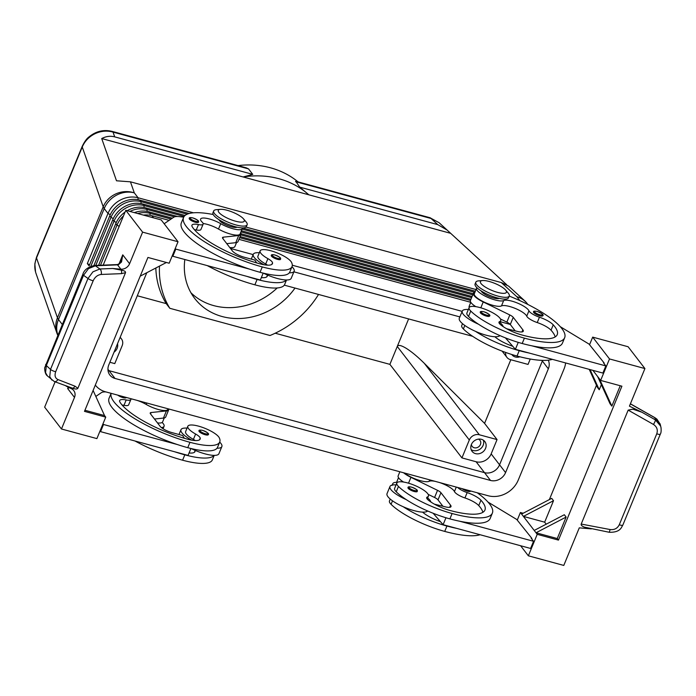 <?xml version="1.0" encoding="UTF-8"?>
<svg xmlns="http://www.w3.org/2000/svg" width="696" height="696" viewBox="0 0 696 696"><rect width="100%" height="100%" fill="white"/><g stroke="black" fill="none" stroke-linecap="round" stroke-linejoin="round"><path stroke-width="1.04" d="M542.819 315.74A5.029 1.357 -157.6 0 1 539.678 315.775A5.029 1.357 -157.6 0 1 535.224 313.844A5.029 1.357 -157.6 0 1 533.528 311.912C533.293 311.086 534.493 310.921 537.129 311.416C542.088 313.478 543.985 314.923 542.819 315.74M489.566 316.071A5.029 1.357 -157.6 0 1 486.426 316.106A5.029 1.357 -157.6 0 1 481.971 314.174A5.029 1.357 -157.6 0 1 480.275 312.243C480.049 311.416 481.24 311.251 483.877 311.738C488.836 313.809 490.732 315.253 489.566 316.071M503.191 326.642A22.115 5.977 22.4 0 0 502.19 324.815A22.115 5.977 22.4 0 0 499.954 322.535M468.356 309.511A22.115 5.977 22.4 0 0 462.266 311.095A22.115 5.977 22.4 0 0 463.223 314.235A22.115 5.977 22.4 0 0 478.474 324.205A47.554 12.841 -157.6 0 1 468.53 316.419A17.087 4.62 -157.6 0 1 466.912 313.009L469.121 307.641A17.087 4.62 -157.6 0 1 482.093 308.206A17.087 4.62 -157.6 0 1 499.102 317.263A17.087 4.62 -157.6 0 1 500.72 320.665A17.087 4.62 -157.6 0 1 499.632 321.587A10.049 2.714 22.4 0 0 498.988 322.126A10.049 2.714 22.4 0 0 500.581 324.701A20.106 5.429 22.4 0 0 522 335.011A56.289 15.208 22.4 0 0 557.235 334.637A56.289 15.208 22.4 0 0 553.242 324.832A14.077 3.802 22.4 0 0 539.452 317.202A10.049 2.714 -157.6 0 1 528.943 310.808A14.077 3.802 22.4 0 0 517.215 302.96A14.077 3.802 22.4 0 0 503.687 300.55A15.077 4.072 -157.6 0 1 487.322 297.166A15.077 4.072 -157.6 0 1 476.534 288.344A15.077 4.072 -157.6 0 1 477.004 287.787M462.266 311.095L459.317 318.255A22.115 5.977 22.4 0 0 460.273 321.387A22.115 5.977 22.4 0 0 475.516 331.366A22.115 5.977 -157.6 0 0 494.865 336.742A22.115 5.977 22.4 0 0 499.902 335.585M462.518 323.675L461.744 325.537A17.087 4.62 22.4 0 0 463.371 328.947A47.554 12.841 22.4 0 0 517.024 356.03A64.337 17.374 22.4 0 0 552.38 359.353M470.8 302.273L469.165 306.24A15.077 4.072 22.4 0 0 469.243 307.423M481.197 290.945A10.049 2.714 22.4 0 0 481.623 291.685A10.049 2.714 22.4 0 0 493.481 297.992A10.049 2.714 22.4 0 0 499.284 298.401M470.583 490.967L470.531 491.124A5.029 1.357 -157.6 0 1 467.39 491.158A5.029 1.357 -157.6 0 1 462.936 489.227A5.029 1.357 -157.6 0 1 462.144 488.679M409.683 489.558A5.029 1.357 -157.6 0 1 407.986 487.626C407.934 486.756 409.135 486.591 411.588 487.13C418.949 490.193 417.104 490.506 417.278 491.454A5.029 1.357 -157.6 0 1 414.137 491.489A5.029 1.357 -157.6 0 1 409.683 489.558M396.067 484.894A22.115 5.977 22.4 0 0 389.978 486.478L387.028 493.638A22.115 5.977 22.4 0 0 387.985 496.779A22.115 5.977 22.4 0 0 403.228 506.749A22.115 5.977 -157.6 0 0 422.576 512.125A10.049 2.714 22.4 0 0 423.125 512.613A20.106 5.429 22.4 0 0 440.464 521.661L443.108 524.688L445.962 517.754M430.902 502.025A22.115 5.977 22.4 0 0 429.902 500.198A22.115 5.977 22.4 0 0 427.666 497.918M389.978 486.478A22.115 5.977 22.4 0 0 390.935 489.619A22.115 5.977 22.4 0 0 406.186 499.589A47.554 12.841 -157.6 0 1 396.241 491.802A17.087 4.62 -157.6 0 1 394.623 488.401L396.833 483.024A17.087 4.62 22.4 0 0 398.46 486.434A47.554 12.841 22.4 0 0 452.113 513.518A64.337 17.374 22.4 0 0 492.377 513.091A64.337 17.374 22.4 0 0 477.265 492.785M480.092 534.737A64.337 17.374 -157.6 0 1 444.735 531.413A47.554 12.841 -157.6 0 1 391.082 504.33A17.087 4.62 -157.6 0 1 389.455 500.929L390.23 499.058M396.955 482.807A15.077 4.072 -157.6 0 1 396.877 481.623L398.512 477.656M457.611 487.444A10.049 2.714 22.4 0 0 467.164 492.585A14.077 3.802 -157.6 0 1 480.953 500.215A56.289 15.208 -157.6 0 1 484.947 510.02A56.289 15.208 -157.6 0 1 449.712 510.394A20.106 5.429 -157.6 0 1 428.292 500.085A10.049 2.714 -157.6 0 1 426.7 497.518A10.049 2.714 -157.6 0 1 427.344 496.97A17.087 4.62 22.4 0 0 428.431 496.048A17.087 4.62 22.4 0 0 426.813 492.646A17.087 4.62 22.4 0 0 409.805 483.59A17.087 4.62 22.4 0 0 396.833 483.024M295.539 181.673L431.05 218.483A10.049 4.106 105.2 0 0 430.006 217.726L295.739 181.256L299.741 187.128L308.824 194.81L243.121 176.958L252.752 174.365L248.542 168.911L246.245 167.814L111.978 131.344A10.049 4.106 -74.8 0 0 111.795 131.309M299.741 187.128L437.784 224.625L431.05 218.483L439.054 222.668L506.697 284.725M437.784 224.625L447.276 230.176M501.294 282.559L516.902 296.783A24.125 18.644 -47.6 0 1 524.305 300.437L508.593 286.1L501.294 282.559L130.448 181.821L116.502 180.786L101.712 138.556C106.018 136.294 110.342 135.729 114.701 136.868L252.752 174.365M57.724 335.159A24.125 22.585 -19.3 0 1 56.959 333.271L35.931 273.232C34.261 268.23 34.452 263.14 36.514 257.955L82.25 147.004C84.773 141.14 89.001 136.721 94.934 133.745C100.946 130.935 106.975 130.396 113.03 132.101A10.049 4.106 -74.8 0 0 111.995 131.353A10.049 4.106 -74.8 0 0 111.978 131.344M171.051 219.049L150.092 213.359A24.125 21.037 142.4 0 0 137.634 213.515M143.393 215.081A24.125 21.037 -37.6 0 1 151.893 215.69L169.111 220.371M187.207 214.194L141.088 201.666A24.125 21.037 142.4 0 0 123.47 203.876A24.125 21.037 142.4 0 0 110.986 217.369L90.828 266.272M193.471 212.811L138.086 197.768A24.125 21.037 142.4 0 0 120.469 199.978A24.125 21.037 142.4 0 0 107.984 213.472L87.331 263.584L89.132 265.915L109.785 215.812A24.125 21.037 -37.6 0 1 122.27 202.31A24.125 21.037 -37.6 0 1 139.887 200.109L189.216 213.507M184.153 216.439L144.089 205.564A24.125 21.037 142.4 0 0 126.472 207.773A24.125 21.037 142.4 0 0 113.987 221.267L95.778 265.428M93.899 265.533L112.787 219.71A24.125 21.037 -37.6 0 1 125.271 206.207A24.125 21.037 -37.6 0 1 142.889 204.006L185.075 215.464M174.435 216.882L147.091 209.461A24.125 21.037 142.4 0 0 129.934 211.427M127.211 210.688A24.125 21.037 -37.6 0 1 128.273 210.105A24.125 21.037 -37.6 0 1 145.89 207.904L177.611 216.517M134.363 212.628A24.125 21.037 -37.6 0 1 148.892 211.801L172.347 218.17M98.588 265.324L115.788 223.599A24.125 21.037 -37.6 0 1 125.071 212.062M162.142 422.472A18.096 4.889 -157.6 0 1 164.073 426.283L163.334 428.075A18.096 4.889 -157.6 0 1 162.899 428.649M164.073 426.283A18.096 4.889 -157.6 0 1 161.402 427.588M243.47 218.831L246.062 221.859A18.096 4.889 -157.6 0 1 247.132 224.773A18.096 4.889 -157.6 0 1 235.805 224.895A18.096 4.889 -157.6 0 1 213.672 210.984A18.096 4.889 -157.6 0 1 216.482 209.67L220.467 209.348A14.077 3.802 -157.6 0 1 227.087 210.27A14.077 3.802 -157.6 0 1 243.461 218.822A14.077 3.802 -157.6 0 1 235.492 221.189A14.077 3.802 -157.6 0 1 220.867 214.272A14.077 3.802 -157.6 0 1 220.467 209.348M247.132 224.773L246.393 226.565A18.096 4.889 -157.6 0 1 235.065 226.679A18.096 4.889 -157.6 0 1 212.933 212.776L213.672 210.984M482.606 280.549L478.63 280.871A18.096 4.889 22.4 0 0 475.812 282.185A18.096 4.889 22.4 0 0 497.945 296.096A18.096 4.889 22.4 0 0 509.272 295.974A18.096 4.889 22.4 0 0 508.202 293.06L505.609 290.032A14.077 3.802 22.4 0 0 489.227 281.48A14.077 3.802 22.4 0 0 482.606 280.549A14.077 3.802 22.4 0 0 483.007 285.473A14.077 3.802 22.4 0 0 497.631 292.39A14.077 3.802 22.4 0 0 505.609 290.032M475.812 282.185L475.081 283.977A18.096 4.889 22.4 0 0 497.214 297.888A18.096 4.889 22.4 0 0 508.532 297.766L509.272 295.974M120.06 337.569A8.039 7.012 -37.6 0 1 121.435 338.874A8.039 7.012 -37.6 0 1 122.165 340.083A8.039 7.012 -37.6 0 1 122.148 345.712L114.779 363.608L109.872 362.277M408.622 318.916L397.268 346.469L469.313 440.002A8.039 7.012 -37.6 0 1 473.471 435.505A8.039 7.012 -37.6 0 1 479.344 434.774L424.316 363.329C417.696 356.77 411.728 351.811 406.412 348.444C401.227 345.268 398.182 344.616 397.268 346.469L389.89 364.365L461.935 457.898L476.108 461.752A12.058 10.518 142.4 0 0 491.158 453.896L497.057 439.585L479.344 434.774M530.265 359.023L528.038 364.417L510.325 359.606A8.039 7.012 -37.6 0 1 506.905 357.353A8.039 7.012 -37.6 0 1 506.183 356.152A8.039 7.012 -37.6 0 1 505.67 352.446M117.511 343.737A8.039 7.012 -37.6 0 1 117.137 348.322A8.039 7.012 -37.6 0 1 114.04 352.176M519.947 356.796A8.039 7.012 -37.6 0 1 511.925 354.734A8.039 7.012 -37.6 0 1 511.734 354.481M471.375 444.544A8.039 7.012 -37.6 0 1 477.708 439.254A8.039 7.012 -37.6 0 1 484.834 441.56A8.039 7.012 -37.6 0 1 485.547 448.398A8.039 7.012 -37.6 0 1 479.213 453.688A8.039 7.012 -37.6 0 1 472.088 451.373A8.039 7.012 -37.6 0 1 471.375 444.544A4.942 4.315 142.4 0 0 472.149 446.371A4.942 4.315 142.4 0 0 476.525 447.789A4.942 4.315 142.4 0 0 480.414 444.535A4.942 4.315 142.4 0 0 479.979 440.333A4.942 4.315 142.4 0 0 478.396 439.132M471.148 449.625A8.039 7.012 142.4 0 0 483.146 445.275A8.039 7.012 142.4 0 0 483.381 440.203M136.964 400.348A14.077 3.802 -157.6 0 1 146.212 404.446A15.077 4.072 22.4 0 0 167.779 409.387L168.023 408.787M130.778 398.669A10.049 2.714 -157.6 0 1 130.857 399.513A10.049 2.714 -157.6 0 1 126.185 399.965A14.077 3.802 22.4 0 0 119.642 400.6A14.077 3.802 22.4 0 0 119.956 402.157A56.289 15.208 22.4 0 0 187.572 439.193A20.106 5.429 22.4 0 0 200.152 439.063A20.106 5.429 22.4 0 0 200.239 438.149A10.049 2.714 22.4 0 0 195.619 434.034A17.087 4.62 -157.6 0 1 188.007 427.779A17.087 4.62 -157.6 0 1 187.833 426.256A17.087 4.62 -157.6 0 1 203.049 427.588A17.087 4.62 -157.6 0 1 219.257 437.758A47.554 12.841 -157.6 0 1 219.736 441.995A47.554 12.841 -157.6 0 1 189.973 442.308A64.337 17.374 -157.6 0 1 111.116 393.327L109.063 398.225A64.337 17.374 22.4 0 0 177.48 444.579L103.504 424.49L102.991 423.82M187.833 426.256L185.614 431.624A17.087 4.62 22.4 0 0 185.788 433.147A17.087 4.62 22.4 0 0 193.401 439.402A10.049 2.714 -157.6 0 1 195.263 440.542M219.692 442.09A22.115 5.977 -157.6 0 1 220.902 443.43A22.115 5.977 -157.6 0 1 221.867 446.562L218.909 453.722A22.115 5.977 -157.6 0 1 214.072 455.375A22.115 5.977 -157.6 0 1 194.967 450.303A22.115 5.977 -157.6 0 1 191.209 448.572M221.867 446.562A22.115 5.977 -157.6 0 1 217.022 448.215A47.554 12.841 22.4 0 0 217.526 447.363L219.736 441.995M191.696 440.133A22.115 5.977 -157.6 0 1 181.934 432.851A22.115 5.977 -157.6 0 1 180.969 429.71A22.115 5.977 -157.6 0 1 187.067 428.118M205.129 434.722A5.029 1.357 -157.6 0 1 198.986 430.859C198.751 430.032 199.952 429.867 202.579 430.354C207.538 432.425 209.435 433.869 208.278 434.687A5.029 1.357 -157.6 0 1 208.182 434.826A5.029 1.357 -157.6 0 1 205.129 434.722M126.263 397.442L126.211 397.599A5.029 1.357 -157.6 0 1 126.106 397.738A5.029 1.357 -157.6 0 1 123.061 397.634A5.029 1.357 -157.6 0 1 117.815 395.145M219.057 219.745A10.049 2.714 22.4 0 0 231.342 226.783A10.049 2.714 22.4 0 0 237.136 227.192M213.194 214.525A64.337 17.374 22.4 0 0 183.57 217.465A64.337 17.374 22.4 0 0 262.262 266.925A47.554 12.841 22.4 0 0 292.024 266.611A47.554 12.841 22.4 0 0 291.546 262.375A17.087 4.62 22.4 0 0 275.338 252.204A17.087 4.62 22.4 0 0 260.121 250.873A17.087 4.62 22.4 0 0 260.295 252.396A17.087 4.62 22.4 0 0 267.908 258.642A10.049 2.714 -157.6 0 1 272.527 262.757A20.106 5.429 -157.6 0 1 272.44 263.68A20.106 5.429 -157.6 0 1 259.86 263.81A56.289 15.208 -157.6 0 1 192.244 226.774A14.077 3.802 -157.6 0 1 191.931 225.217A14.077 3.802 -157.6 0 1 198.473 224.582A10.049 2.714 22.4 0 0 203.145 224.129A10.049 2.714 22.4 0 0 202.084 222.024A14.077 3.802 -157.6 0 1 200.596 219.075A14.077 3.802 -157.6 0 1 220.719 223.686A15.077 4.072 22.4 0 0 242.278 228.636A15.077 4.072 22.4 0 0 242.339 227.905M203.154 223.52A14.077 3.802 -157.6 0 1 218.501 229.054A15.077 4.072 22.4 0 0 240.068 234.004L242.278 228.636M260.121 250.873L257.903 256.241A17.087 4.62 22.4 0 0 258.077 257.764A17.087 4.62 22.4 0 0 265.689 264.019A10.049 2.714 -157.6 0 1 267.551 265.159M263.984 264.75A22.115 5.977 -157.6 0 1 254.223 257.459A22.115 5.977 -157.6 0 1 253.257 254.327A22.115 5.977 -157.6 0 1 259.356 252.735M291.981 266.707A22.115 5.977 -157.6 0 1 293.19 268.047A22.115 5.977 -157.6 0 1 294.156 271.179A22.115 5.977 -157.6 0 1 289.31 272.832A47.554 12.841 22.4 0 0 289.814 271.979L292.024 266.611M280.471 259.443A5.029 1.357 -157.6 0 1 277.417 259.338A5.029 1.357 -157.6 0 1 271.275 255.467C271.214 254.597 272.414 254.431 274.868 254.971C282.237 258.042 280.384 258.346 280.566 259.303A5.029 1.357 -157.6 0 1 280.471 259.443M198.395 222.355A5.029 1.357 -157.6 0 1 195.35 222.25A5.029 1.357 -157.6 0 1 189.199 218.387C189.147 217.517 190.347 217.352 192.801 217.891C200.17 220.954 198.316 221.267 198.499 222.215A5.029 1.357 -157.6 0 1 198.395 222.355M66.085 386.106L71.549 388.768A8.039 7.012 -37.6 0 1 73.767 390.578A8.039 7.012 -37.6 0 1 74.724 392.361A8.039 7.012 -37.6 0 1 74.489 397.407L61.466 428.988L96.892 438.611L105.74 417.139L84.486 411.362L147.926 257.45L169.18 263.227L178.028 241.747L142.61 232.133L129.587 263.714A8.039 7.012 -37.6 0 1 126.037 267.864A8.039 7.012 -37.6 0 1 120.843 269.178L112.709 268.482L121.321 270.152C124.288 270.657 125.698 271.492 125.532 272.658L77.874 388.281C77.082 389.281 75.342 389.264 72.662 388.229L54.271 381.521A4.019 2.714 -68.8 0 0 55.793 381.486A4.019 2.714 -68.8 0 0 57.89 379.538C55.114 378.128 54.392 375.509 55.715 371.673L93.203 280.714A4.019 1.087 -157.6 0 1 90.419 279.862A4.019 1.087 -157.6 0 1 87.992 278.47L50.503 369.428A4.019 1.087 22.4 0 0 52.922 370.82A4.019 1.087 22.4 0 0 55.715 371.673M45.701 364.417A4.019 1.087 22.4 0 0 45.675 364.478A4.019 1.087 22.4 0 0 46.336 365.53L83.529 275.294L88.479 268.647L95.413 265.811L118.311 264.811L121.522 261.992L122.757 254.84L121.226 260.53C120.138 262.931 118.816 264.271 117.276 264.541A4.019 2.175 -98.8 0 0 117.206 264.558M112.709 268.482L99.876 268.987L92.942 271.823L87.992 278.47L83.529 275.294A4.019 1.087 -157.6 0 1 82.867 274.241A4.019 1.087 -157.6 0 1 82.894 274.18M68.608 387.341L67.651 388.533L69.313 387.681M120.843 269.178L117.572 264.932A4.019 2.349 -92.3 0 0 116.58 264.611L94.421 265.489A4.019 2.349 -92.3 0 0 94.412 265.489A4.019 2.349 -92.3 0 0 94.264 265.498M54.271 381.512L47.45 375.953L45.571 372.743L46.336 365.53L50.503 369.428L49.738 376.64L51.93 380.129M93.203 280.714C95.013 276.956 97.675 274.868 101.207 274.45L121.409 273.65A4.019 2.349 -92.3 0 0 121.417 270.483A4.019 2.349 -92.3 0 0 121.321 270.152M72.662 388.229A4.019 2.714 -68.8 0 0 72.923 388.142A4.019 2.714 -68.8 0 0 75.02 386.193L57.89 379.538M630.376 403.871L654.953 417.791L660.13 423.916L660.965 427.414L660.565 425.995L655.388 419.871A4.019 0.748 119.5 0 1 654.927 421.68A4.019 0.748 119.5 0 1 653.457 424.447C656.937 426.77 658.033 429.884 656.772 433.791L619.275 524.749A4.019 1.087 22.4 0 0 621.876 525.358A4.019 1.087 22.4 0 0 622.85 525.062A4.019 1.087 22.4 0 0 622.85 525.054L660.339 434.104A4.019 1.087 -157.6 0 1 660.339 434.095A4.019 1.087 -157.6 0 1 660.339 434.104A4.019 1.087 -157.6 0 1 659.364 434.4A4.019 1.087 -157.6 0 1 656.772 433.791M619.275 524.749C617.413 528.438 614.368 530.03 610.14 529.543L609.252 532.275L584.257 527.107C581.865 526.115 580.847 525.097 581.203 524.062L628.175 410.118L632.864 409.178L641.851 412.206L629.436 406.151L644.922 368.567L628.114 346.747L592.688 337.125L609.505 358.945L644.922 368.567M318.533 294.443A90.471 78.892 -37.6 0 1 270.013 335.507L169.815 308.293L166.214 303.613A90.471 78.892 -37.6 0 1 155.826 268.012M169.815 308.293A90.471 78.892 -37.6 0 1 159.497 266.09M295.008 288.057A64.337 56.106 -37.6 0 1 194.758 298.514A64.337 56.106 -37.6 0 1 184.831 259.521M190.948 292.764A64.337 56.106 142.4 0 0 277.217 287.961M107.993 370.333A12.058 10.518 142.4 0 0 109.02 370.663L484.512 472.654A12.058 10.518 142.4 0 0 499.563 464.806L542.341 361.015A12.058 10.518 142.4 0 0 542.584 360.38M510.238 324.423L500.285 321.726M462.153 311.364L292.294 265.228M253.153 254.597L230.463 248.437M548.265 360.171A12.058 10.518 -37.6 0 1 548.344 368.81L505.566 472.601A12.058 10.518 -37.6 0 1 490.515 480.449L115.023 378.459A12.058 10.518 -37.6 0 1 109.89 375.083A12.058 10.518 -37.6 0 1 108.82 364.834L146.786 272.719M284.299 285.151L472.671 336.316M565.613 362.947A24.125 21.037 -37.6 0 1 564.004 369.071L518.268 480.04A24.125 21.037 -37.6 0 1 488.157 495.743L105.566 391.822A24.125 21.037 -37.6 0 1 95.317 385.088M293.886 271.823L459.873 316.906M389.89 364.365L275.198 333.219M166.214 303.613L137.286 295.757M298.097 181.9A90.471 78.892 142.4 0 0 238.049 165.587M101.712 138.556L243.121 176.958A90.471 78.892 -37.6 0 1 308.824 194.81L450.225 233.212M661.113 428.292L660.965 427.414M118.311 264.811A4.019 2.175 -98.8 0 0 117.276 264.541L116.58 264.611M520.608 545.742L528.36 555.808L563.786 565.43L579.281 527.846L591.348 528.882M142.61 232.133L125.793 210.305L161.22 219.927L178.028 241.747M61.466 428.988L44.657 407.169L55.097 381.834M103.199 265.141L125.793 210.305M601.344 384.644L599.247 389.743L590.069 369.593M592.896 370.359L597.647 376.527L610.053 403.776L611.854 406.116L599.447 378.868L600.648 380.425L621.902 386.193L558.47 540.105L537.216 534.328L523.401 516.406L553.511 500.702L544.663 522.174L546.203 524.184M597.647 376.527L599.447 378.868M589.234 369.358L597.446 387.402L599.247 389.743M620.249 385.749L611.854 406.116M534.215 530.439L564.317 514.736L566.118 517.067L557.27 538.547L558.47 540.105M544.663 522.174L523.401 516.406L521.6 514.066L551.711 498.362L553.511 500.702M549.362 499.589L596.472 385.28M566.118 517.067L536.016 532.771L557.27 538.547M521.6 514.066L520.399 512.508L523.157 513.257M589.547 344.755L592.688 337.125M517.258 520.138L520.399 512.508M600.648 380.425L609.505 358.945M603.954 363.46L604.154 362.99L589.034 344.085L560.289 326.694M528.36 555.808L537.216 534.328M531.666 538.843L531.866 538.373L516.745 519.477L488 502.077M403.228 506.749A47.554 12.841 -157.6 0 0 446.945 526.045A64.337 17.374 -157.6 0 0 456.628 528.36L530.604 548.457L533.554 541.297L531.152 538.182L531.866 538.373M517.024 356.03L519.233 350.654A64.337 17.374 -157.6 0 0 528.917 352.976L602.893 373.073L605.842 365.913L603.441 362.799L604.154 362.99M140.218 276.147L166.422 262.479M93.107 390.456L104.539 415.573L84.947 410.257M104.539 415.573L105.74 417.139M164.16 223.747L173.696 217.248A20.106 5.429 -157.6 0 1 179.707 216.674L183.718 217.152M183.57 217.465L181.351 222.842A64.337 17.374 22.4 0 0 249.768 269.195L175.792 249.098L175.279 248.437M190.904 448.494L188.05 455.41L100.555 431.642L100.041 430.981M263.192 273.11L260.339 280.027L172.843 256.259L172.33 255.597M240.642 232.603A16.086 4.341 -157.6 0 1 240.99 234.387L238.041 241.547A16.086 4.341 -157.6 0 1 235.744 242.695L226.765 243.644M240.99 234.387A16.086 4.341 -157.6 0 1 238.693 235.535L223.364 237.153A6.029 1.627 22.4 0 0 222.502 237.58A6.029 1.627 22.4 0 0 222.764 238.441L232.368 250.908A10.049 2.714 22.4 0 0 244.226 257.215L254.849 260.095L256.72 262.923M175.792 249.098L172.843 256.259M194.375 229.645A14.077 3.802 -157.6 0 1 196.255 229.95A10.049 2.714 22.4 0 0 200.926 229.497L203.145 224.129M246.819 276.356A64.337 17.374 22.4 0 0 257.094 279.453A47.554 12.841 22.4 0 0 286.361 279.983A22.115 5.977 -157.6 0 1 267.255 274.92A10.049 2.714 -157.6 0 1 267.368 275.285A20.106 5.429 -157.6 0 1 267.281 276.208A20.106 5.429 -157.6 0 1 261.331 277.617M267.255 274.92A22.115 5.977 -157.6 0 1 263.497 273.18M294.156 271.179L291.198 278.339A22.115 5.977 -157.6 0 1 286.361 279.983M249.768 269.195A64.337 17.374 22.4 0 0 260.043 272.293A47.554 12.841 22.4 0 0 289.31 272.832M286.508 279.992L284.647 284.507A47.554 12.841 -157.6 0 1 254.884 284.821A64.337 17.374 -157.6 0 1 207.295 265.62M262.383 277.687A10.049 2.714 22.4 0 0 261.531 277.13M236.536 242.556L234.9 246.532A15.077 4.072 -157.6 0 1 229.75 247.515M168.771 408.987A16.086 4.341 -157.6 0 1 168.702 409.77L165.752 416.93A16.086 4.341 -157.6 0 1 163.456 418.079L154.477 419.027M95.831 396.433L101.407 392.631A20.106 5.429 -157.6 0 1 105.949 391.926M168.702 409.77A16.086 4.341 -157.6 0 1 166.405 410.918L151.076 412.537A6.029 1.627 22.4 0 0 150.214 412.972A6.029 1.627 22.4 0 0 150.475 413.824L160.08 426.291A10.049 2.714 22.4 0 0 171.938 432.599L182.561 435.487L184.431 438.306M100.555 431.642L103.504 424.49M130.865 398.904A14.077 3.802 -157.6 0 1 132.953 399.26M122.087 405.029A14.077 3.802 -157.6 0 1 123.966 405.333A10.049 2.714 22.4 0 0 128.638 404.881L130.857 399.513M174.531 451.739A64.337 17.374 22.4 0 0 184.805 454.836A47.554 12.841 22.4 0 0 214.072 455.375M194.967 450.303A10.049 2.714 -157.6 0 1 195.08 450.677A20.106 5.429 -157.6 0 1 194.993 451.591A20.106 5.429 -157.6 0 1 189.042 453M135.007 441.003A64.337 17.374 22.4 0 0 182.596 460.204A47.554 12.841 22.4 0 0 212.358 459.891L214.22 455.375M189.242 452.513A10.049 2.714 -157.6 0 1 190.095 453.07M157.461 422.898A15.077 4.072 22.4 0 0 162.612 421.915L164.247 417.948M177.48 444.579A64.337 17.374 22.4 0 0 187.755 447.685A47.554 12.841 22.4 0 0 217.022 448.215M469.313 440.002L461.935 457.898M497.057 439.585L484.573 423.368L424.316 363.329M484.573 423.368L510.803 359.736M396.816 482.354A18.096 4.889 22.4 0 0 392.762 483.703A18.096 4.889 22.4 0 0 392.788 484.947M242.347 227.931L475.351 291.224M89.593 264.785L87.331 263.584M476.038 289.562L246.019 227.087M241.399 230.759L473.228 293.729M474.863 292.329L242.086 229.097M241.077 233.752L472.088 296.505M472.775 294.843L240.946 231.872M240.094 236.57L470.948 299.271M123.505 215.873A24.125 21.037 142.4 0 0 116.989 225.165L100.468 265.246M471.636 297.61L240.781 234.909M470.487 300.385L239.641 237.675M238.954 239.337L470.783 302.308M492.377 513.091L490.167 518.459A64.337 17.374 -157.6 0 1 459.577 521.208A64.337 17.374 -157.6 0 1 449.903 518.885A47.554 12.841 -157.6 0 1 406.186 499.589M435.365 481.397A14.077 3.802 22.4 0 0 429.188 481.301A15.077 4.072 -157.6 0 1 417.844 479.892A15.077 4.072 -157.6 0 1 404.48 473.01M482.876 512.317A56.289 15.208 22.4 0 0 478.744 505.583A14.077 3.802 22.4 0 0 464.945 497.953A10.049 2.714 -157.6 0 1 454.445 491.559A14.077 3.802 22.4 0 0 439.376 482.493M456.628 528.36L443.108 524.688M422.576 512.125A22.115 5.977 22.4 0 0 427.614 510.968M399.852 471.757L398.155 475.873A16.086 4.341 22.4 0 0 403.55 482.041M428.188 494.377L434.582 497.501A6.029 1.627 -157.6 0 1 438.001 499.885L442.856 506.183M433.138 513.265L440.464 521.661M403.558 472.758A16.086 4.341 22.4 0 0 410.936 477.343L437.532 490.341A6.029 1.627 -157.6 0 1 440.951 492.725L450.564 505.192A10.049 2.714 -157.6 0 1 450.999 506.618A10.049 2.714 -157.6 0 1 444.709 506.688L434.374 504.139M459.577 521.208L533.554 541.297M528.917 352.976L515.397 349.305L512.752 346.277A20.106 5.429 22.4 0 1 495.413 337.229A10.049 2.714 22.4 0 1 494.865 336.742M519.233 350.654A47.554 12.841 -157.6 0 1 475.516 331.366M509.228 296.078A64.337 17.374 -157.6 0 1 564.665 337.708A64.337 17.374 -157.6 0 1 524.401 338.134A47.554 12.841 -157.6 0 1 470.748 311.051A17.087 4.62 -157.6 0 1 469.121 307.641M564.665 337.708L562.455 343.076A64.337 17.374 -157.6 0 1 531.866 345.816A64.337 17.374 -157.6 0 1 522.191 343.502A47.554 12.841 -157.6 0 1 478.474 324.205M555.164 336.925A56.289 15.208 22.4 0 0 551.032 330.2A14.077 3.802 22.4 0 0 537.234 322.57A10.049 2.714 -157.6 0 1 526.733 316.175A14.077 3.802 22.4 0 0 515.005 308.328A14.077 3.802 22.4 0 0 501.477 305.918A15.077 4.072 -157.6 0 1 485.112 302.534A15.077 4.072 -157.6 0 1 474.324 293.712L476.534 288.344M505.427 337.882L512.752 346.277M500.476 318.994L506.871 322.118A6.029 1.627 -157.6 0 1 510.29 324.501L515.144 330.8M474.898 292.32A16.086 4.341 22.4 0 0 473.393 293.329L470.444 300.489A16.086 4.341 22.4 0 0 475.838 306.658M473.393 293.329A16.086 4.341 22.4 0 0 483.224 301.96L509.82 314.957A6.029 1.627 -157.6 0 1 513.239 317.341L522.853 329.808A10.049 2.714 -157.6 0 1 523.288 331.235A10.049 2.714 -157.6 0 1 516.997 331.305L506.662 328.756M531.866 345.816L605.842 365.913M518.25 342.371L515.397 349.305M537.208 311.477A4.22 1.14 -157.6 0 1 542.193 314.122A4.22 1.14 -157.6 0 1 539.731 314.749A4.22 1.14 -157.6 0 1 535.99 313.13A4.22 1.14 -157.6 0 1 534.606 311.434A4.22 1.14 -157.6 0 1 537.208 311.477M483.955 311.799A4.22 1.14 -157.6 0 1 488.94 314.453A4.22 1.14 -157.6 0 1 486.478 315.079A4.22 1.14 -157.6 0 1 482.737 313.452A4.22 1.14 -157.6 0 1 481.354 311.764A4.22 1.14 -157.6 0 1 483.955 311.799M499.067 322.97L499.632 321.587M463.371 328.947L464.806 325.45M468.06 490.28A4.22 1.14 -157.6 0 1 467.442 490.132A4.22 1.14 -157.6 0 1 466.79 489.94M414.19 490.462A4.22 1.14 -157.6 0 1 410.449 488.836A4.22 1.14 -157.6 0 1 409.065 487.148A4.22 1.14 -157.6 0 1 411.667 487.191A4.22 1.14 -157.6 0 1 416.652 489.836A4.22 1.14 -157.6 0 1 414.19 490.462M392.518 500.833L391.082 504.33M427.344 496.97L426.779 498.353M82.232 146.317A10.049 2.714 22.4 0 0 82.25 147.004L103.199 206.816L57.463 317.776L36.514 257.955A10.049 2.714 -157.6 0 1 36.497 257.268L82.232 146.308A10.049 2.714 22.4 0 1 82.276 146.23M62.205 324.371L58.473 319.525A24.125 6.516 -157.6 0 1 57.855 318.62A24.125 6.516 -157.6 0 1 57.463 317.776A24.125 22.585 -19.3 0 0 56.959 333.271A24.125 24.125 0 0 0 57.733 335.211M57.846 334.941A24.125 21.037 142.4 0 1 58.473 319.525L104.209 208.574L107.984 213.472L110.272 214.69M137.982 199.682L138.086 197.768L134.311 192.87A24.125 22.585 -19.3 0 0 115.98 193.836A24.125 22.585 -19.3 0 0 103.199 206.816A24.125 6.516 22.4 0 0 103.591 207.66A24.125 6.516 22.4 0 0 104.209 208.574A24.125 21.037 142.4 0 1 116.693 195.071A24.125 21.037 142.4 0 1 134.311 192.87L130.448 181.821M114.701 136.868L113.03 132.101L248.542 168.911M149.997 215.273L150.092 213.359L148.892 211.801M153.555 217.839L151.893 215.69M140.984 203.58L141.088 201.666L139.887 200.109M143.994 207.478L144.089 205.564L142.889 204.006M146.995 211.375L147.091 209.461L145.89 207.904M527.872 304.465L527.159 303.543A24.125 21.037 142.4 0 0 516.902 296.783L519.842 300.611M146.804 403.019L146.212 404.446M202.666 430.415A4.22 1.14 22.4 0 0 200.204 431.041A4.22 1.14 22.4 0 0 205.189 433.695A4.22 1.14 22.4 0 0 207.747 433.782A4.22 1.14 22.4 0 0 206.573 432.146A4.22 1.14 22.4 0 0 202.666 430.415M122.461 396.407A4.22 1.14 22.4 0 0 123.114 396.607A4.22 1.14 22.4 0 0 123.731 396.755M218.501 229.054L220.719 223.686M280.036 258.399A4.22 1.14 22.4 0 0 278.861 256.763A4.22 1.14 22.4 0 0 274.955 255.032A4.22 1.14 22.4 0 0 272.493 255.658A4.22 1.14 22.4 0 0 277.478 258.303A4.22 1.14 22.4 0 0 280.036 258.399M197.969 221.311A4.22 1.14 22.4 0 0 196.794 219.675A4.22 1.14 22.4 0 0 192.888 217.952A4.22 1.14 22.4 0 0 190.426 218.579A4.22 1.14 22.4 0 0 195.402 221.224A4.22 1.14 22.4 0 0 197.969 221.311M101.207 274.45A4.019 2.349 -92.3 0 0 101.216 271.283A4.019 2.349 -92.3 0 0 99.876 268.987L95.413 265.811A4.019 2.349 -92.3 0 0 94.421 265.489M129.587 263.714L122.757 254.84L119.129 263.636M68.217 387.15L67.651 388.533L74.489 397.407M630.411 403.793L654.858 417.652A4.019 0.748 119.5 0 1 654.953 417.791L655.388 419.871L641.851 412.206M115.023 378.459L107.932 369.272M490.515 480.449L476.108 461.752M505.566 472.601L491.158 453.896M548.344 368.81L541.836 360.354M610.14 529.543L581.203 524.062M628.175 410.118L653.457 424.447M77.874 388.281L75.02 386.193M121.409 273.65L125.532 272.658M238.693 235.535L235.744 242.695M223.364 237.153L222.807 238.502M260.043 272.293L262.262 266.925M265.689 264.019L267.908 258.642M271.858 264.384L272.527 262.757M196.255 229.95L198.473 224.582M254.884 284.821L257.094 279.453M266.699 276.912L267.368 275.285M150.519 413.885L151.076 412.537M163.456 418.079L166.405 410.918M184.805 454.836L182.596 460.204M195.08 450.677L194.41 452.304M189.973 442.308L187.755 447.685M195.619 434.034L193.401 439.402M200.239 438.149L199.569 439.776M126.185 399.965L123.966 405.333M113.274 218.588L110.986 217.369L109.785 215.812M116.284 222.485L113.987 221.267L112.787 219.71M119.19 226.33L116.989 225.165L115.788 223.599M452.113 513.518L449.903 518.885M429.771 479.883L429.188 481.301M456.289 487.087L454.445 491.559M467.164 492.585L464.945 497.953M480.953 500.215L478.744 505.583M398.46 486.434L396.241 491.802M446.945 526.045L444.735 531.413M408.526 483.198L410.936 477.343M449.686 507.323L450.564 505.192M438.001 499.885L440.951 492.725M434.582 497.501L437.532 490.341M522.191 343.502L524.401 338.134M501.477 305.918L503.687 300.55M526.733 316.175L528.943 310.808M537.234 322.57L539.452 317.202M551.032 330.2L553.242 324.832M468.53 316.419L470.748 311.051M483.224 301.96L480.814 307.815M522.853 329.808L521.974 331.94M513.239 317.341L510.29 324.501M509.82 314.957L506.871 322.118M499.493 323.64L500.72 320.665M428.431 496.048L427.205 499.023M120.191 337.255L121.435 338.874M502.112 351.123L506.905 357.353M253.257 254.327L251.282 259.13M47.45 375.944C44.474 373.917 44.483 367.149 44.831 367.479L82.867 274.241C84.146 269.918 87.992 267.003 94.412 265.489M609.252 532.266C621.11 532.614 621.58 526.498 622.85 525.054M660.339 434.095C661.122 432.895 661.331 430.659 660.965 427.405M654.893 417.678L656.946 419.166L660.287 424.386M178.994 434.513L180.969 429.71M392.022 485.486L392.762 483.703M111.986 131.361C103.617 129.395 95.996 131.213 89.14 136.816C86.8 138.452 84.503 141.61 82.241 146.317M35.548 272.014L34.835 263.906L36.47 257.346M430.006 217.744L439.046 222.676M527.159 303.543A24.125 24.125 0 0 0 524.305 300.437"/></g></svg>
